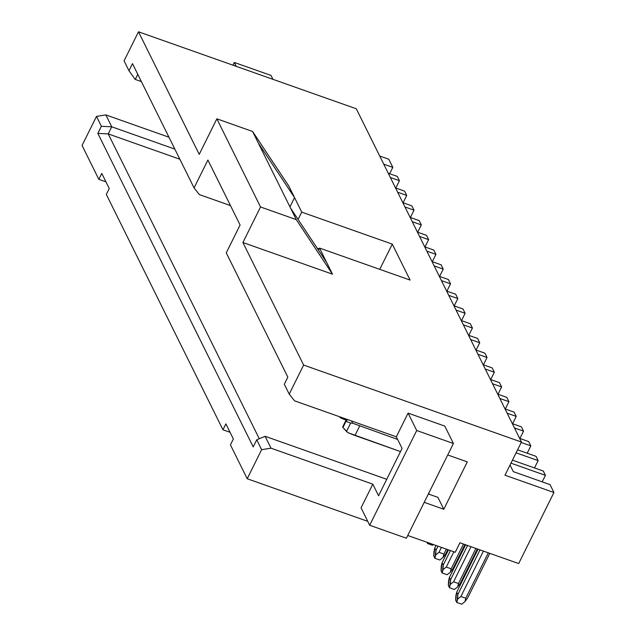 <?xml version="1.0" encoding="UTF-8"?>
<svg xmlns="http://www.w3.org/2000/svg" width="636" height="636" viewBox="0 0 636 636"><rect width="100%" height="100%" fill="white"/><g stroke="black" fill="none" stroke-linecap="round" stroke-linejoin="round"><path stroke-width="0.95" d="M265.117 436.288L271.008 448.181L372.815 484.163L378.563 495.762L402.079 448.404L396.331 436.805L294.516 400.815L289.213 394.121L284.316 384.239L287.838 377.132L226.257 252.858L240.09 224.993L226.257 252.858L287.838 377.132L284.316 384.239L289.213 394.121L294.516 400.815L396.331 436.805L408.081 413.122L444.795 426.096L408.081 413.122L416.707 430.516L453.42 443.499L444.795 426.096L453.42 443.499L406.396 538.223L453.42 443.499L416.707 430.516L369.683 525.249L406.396 538.223L369.683 525.249L416.707 430.516L408.081 413.122L396.331 436.805L402.079 448.404L378.563 495.762L372.815 484.163L271.008 448.181L265.117 436.288L386.744 479.282L265.117 436.288L256.729 439.802L261.627 449.684L271.008 448.181L261.627 449.684L247.205 478.733L367.751 521.345L247.205 478.733L261.627 449.684L256.729 439.802L265.117 436.288M424.212 502.329L443.793 509.253L437.902 497.36L428.354 493.989L437.902 497.36L443.793 509.253L467.301 461.887L447.72 454.971L467.301 461.887L443.793 509.253L424.212 502.329M428.767 493.154L429.356 494.339L428.767 493.154M410.101 280.079L392.277 244.121L379.756 269.354L392.277 244.121L301.726 212.114L294.54 197.613L289.944 206.867L294.54 197.613L258.327 143.06L294.54 197.613L288.792 186.014L252.579 131.461L288.792 186.014L301.726 212.114L298.093 219.428L301.726 212.114L392.277 244.121L410.101 280.079L319.542 248.072L410.101 280.079M388.795 159.246L392.817 167.363L389.669 173.715L392.817 167.363L388.795 159.246L379.716 156.035L388.795 159.246M317.189 248.199L319.137 248.891L317.189 248.199M318.501 250.179L319.542 248.072L318.501 250.179M326.729 262.573L319.542 248.072L326.729 262.573L290.517 208.02L326.729 262.573L332.477 274.172L326.729 262.573M230.478 205.595L199.378 194.6L194.067 187.898L132.487 63.632L128.965 70.731L124.068 60.849L138.489 31.8L356.303 108.788L138.489 31.8L124.068 60.849L128.965 70.731L135.261 79.436L141.399 81.607L135.261 79.436L128.965 70.731L132.487 63.632L194.067 187.898L199.378 194.6L230.478 205.595M137.797 74.34L135.261 79.436L137.797 74.34M168.953 137.217L105.862 114.909L111.753 126.803L174.844 149.102L111.753 126.803L108.223 133.91L179.861 159.231L108.223 133.91L259.281 438.737L108.223 133.91L97.849 133.401L253.208 446.909L256.729 439.802L253.208 446.909L97.849 133.401L108.223 133.91L111.753 126.803L101.378 126.302L97.849 133.401L101.378 126.302L111.753 126.803L105.862 114.909L96.481 116.42L101.378 126.302L96.481 116.42L105.862 114.909L168.953 137.217M82.06 145.469L96.481 116.42L82.06 145.469L98.842 179.344L101.784 173.421L109.257 188.502L106.315 194.425L222.95 429.785L225.883 423.862L233.356 438.943L230.423 444.866L247.205 478.733L230.423 444.866L233.356 438.943L225.883 423.862L222.95 429.785L106.315 194.425L109.257 188.502L101.784 173.421L98.842 179.344L82.06 145.469M303.634 365.064L289.213 394.121L303.634 365.064L242.904 242.515L332.477 274.172L296.265 219.619L332.477 274.172L242.904 242.515L260.537 206.986L242.904 242.515L303.634 365.064L521.448 442.052L303.634 365.064M361.065 507.846L372.815 484.163L361.065 507.846L369.683 525.249L361.065 507.846M407.755 535.488L455.233 552.271L459.939 542.794L518.674 563.56L553.94 492.51L504.992 475.211L521.448 442.052L356.303 108.788L521.448 442.052L504.992 475.211L553.94 492.51L550.029 484.624L513.324 471.65L510.04 465.035L513.324 471.65L550.029 484.624L553.94 492.51L518.674 563.56L459.939 542.794L455.233 552.271L407.755 535.488M207.9 160.034L194.067 187.898L207.9 160.034L240.09 224.993L207.9 160.034M199.219 154.349L216.852 118.829L252.579 131.461L258.327 143.06L252.579 131.461L216.852 118.829L199.219 154.349L138.489 31.8L199.219 154.349M290.517 208.02L296.265 219.619L260.537 206.986L216.852 118.829L260.537 206.986L296.265 219.619L258.327 143.06L290.517 208.02M234.318 62.455L236.25 66.359L234.318 62.455L232.959 65.19L234.318 62.455L271.023 75.43L234.318 62.455M272.963 79.333L271.023 75.43L272.963 79.333M510.97 463.159L545.434 475.346L543.303 471.053L512.465 460.154L543.303 471.053L545.434 475.346L510.97 463.159M516.106 452.824L538.135 460.615L536.005 456.322L517.601 449.811L536.005 456.322L538.135 460.615L516.106 452.824M521.234 442.489L530.829 445.876L528.707 441.591L519.628 438.379L528.707 441.591L530.829 445.876L521.234 442.489M514.452 427.941L523.531 431.144L521.409 426.859L512.33 423.648L521.409 426.859L523.531 431.144L514.452 427.941M507.154 413.209L516.233 416.413L514.103 412.12L505.032 408.916L514.103 412.12L516.233 416.413L512.592 423.743L516.233 416.413L507.154 413.209M499.856 398.478L508.935 401.682L506.805 397.389L497.726 394.185L506.805 397.389L508.935 401.682L505.294 409.012L508.935 401.682L499.856 398.478M492.558 383.747L501.629 386.95L499.506 382.657L490.428 379.454L499.506 382.657L501.629 386.95L497.996 394.28L501.629 386.95L492.558 383.747M485.252 369.015L494.331 372.219L492.208 367.926L483.129 364.722L492.208 367.926L494.331 372.219L490.698 379.549L494.331 372.219L485.252 369.015M477.954 354.284L487.033 357.488L484.902 353.195L475.831 349.991L484.902 353.195L487.033 357.488L483.392 364.818L487.033 357.488L477.954 354.284M470.656 339.545L479.735 342.756L477.604 338.463L468.525 335.259L477.604 338.463L479.735 342.756L476.094 350.086L479.735 342.756L470.656 339.545M463.35 324.813L472.429 328.025L470.306 323.732L461.227 320.528L470.306 323.732L472.429 328.025L468.796 335.347L472.429 328.025L463.35 324.813M456.052 310.082L465.131 313.294L463 309.001L453.929 305.789L463 309.001L465.131 313.294L461.498 320.616L465.131 313.294L456.052 310.082M448.754 295.35L457.833 298.562L455.702 294.269L446.623 291.057L455.702 294.269L457.833 298.562L454.191 305.884L457.833 298.562L448.754 295.35M441.456 280.619L450.527 283.831L448.404 279.538L439.325 276.326L448.404 279.538L450.527 283.831L446.893 291.153L450.527 283.831L441.456 280.619M434.15 265.888L443.228 269.1L441.106 264.807L432.027 261.595L441.106 264.807L443.228 269.1L439.595 276.421L443.228 269.1L434.15 265.888M426.851 251.156L435.93 254.368L433.8 250.075L424.729 246.863L433.8 250.075L435.93 254.368L432.297 261.69L435.93 254.368L426.851 251.156M419.553 236.425L428.632 239.637L426.502 235.344L417.423 232.132L426.502 235.344L428.632 239.637L424.991 246.959L428.632 239.637L419.553 236.425M412.255 221.694L421.326 224.905L419.203 220.613L410.125 217.401L419.203 220.613L421.326 224.905L412.255 221.694M404.949 206.962L414.028 210.166L411.905 205.881L402.827 202.669L411.905 205.881L414.028 210.166L404.949 206.962M397.651 192.231L406.73 195.435L404.599 191.15L395.528 187.938L404.599 191.15L406.73 195.435L397.651 192.231M390.353 177.5L399.432 180.704L397.301 176.411L388.222 173.207L397.301 176.411L399.432 180.704L390.353 177.5M383.739 164.16L392.817 167.363L383.739 164.16M542.198 481.857L545.434 475.346L542.198 481.857M395.791 188.033L399.432 180.704L395.791 188.033M403.089 202.765L406.73 195.435L403.089 202.765M410.395 217.496L414.028 210.166L410.395 217.496M417.693 232.227L421.326 224.905L417.693 232.227M519.898 438.474L523.531 431.144L519.898 438.474M527.196 453.206L530.829 445.876L527.196 453.206M534.494 467.937L538.135 460.615L534.494 467.937M230.065 432.305L222.95 429.785L230.065 432.305M105.966 181.856L98.842 179.344L105.966 181.856M351.517 420.96L352.63 423.21L397.635 439.436L352.63 423.21L351.517 420.96M400.497 451.584L347.932 432.687L354.975 435.493L359.682 426.025L354.975 435.493L400.497 451.584M346.135 420.15L340.634 417.955L346.135 420.15M318.716 249.749L318.064 249.519L318.716 249.749M342.74 426.796L345.873 420.476L347.55 419.561L346.016 421.318L350.651 423.099L352.63 423.21L350.651 423.099L346.509 431.447L347.932 432.687L342.955 427.479L342.844 426.724M339.25 416.628L340.634 417.955L339.25 416.628M346.016 421.318L342.844 427.257L346.016 421.318L342.955 427.479L346.509 431.447L350.651 423.099L346.016 421.318M489.8 553.352L467.651 597.959L489.8 553.352M478.049 549.194L456.712 592.18L457.864 594.501L480.005 549.886L457.864 594.501L456.712 592.18L478.049 549.194M477.366 548.955L460.353 583.228L477.366 548.955M465.616 544.806L449.413 577.448L450.558 579.77L467.571 545.497L450.558 579.77L449.413 577.448L465.616 544.806M464.932 544.559L453.047 568.497L464.932 544.559M448.483 549.878L442.107 562.717L443.26 565.038L450.439 550.569L443.26 565.038L442.107 562.717L448.483 549.878M447.8 549.639L445.749 553.765L447.8 549.639M436.05 545.489L434.809 547.986L435.962 550.307L438.005 546.181L435.962 550.307L434.809 547.986L436.05 545.489M483.432 551.102L460.885 596.528L465.775 598.253L488.329 552.827L465.775 598.253L464.948 601.664L467.651 597.959L464.948 601.664L461.672 604.2L464.948 601.664L465.775 598.253L460.885 596.528L483.432 551.102M455.885 595.582L456.712 592.18L455.63 600.153L456.783 602.467L457.864 594.501L457.61 599.064L460.885 596.528L457.61 599.064L456.783 602.467L461.672 604.2L456.783 602.467L455.63 600.153L455.885 595.582M470.998 546.706L453.579 581.797L458.477 583.522L475.895 548.439L458.477 583.522L457.65 586.925L460.353 583.228L457.65 586.925L454.374 589.469L457.65 586.925L458.477 583.522L453.579 581.797L470.998 546.706M448.587 580.851L449.413 577.448L448.332 585.414L449.485 587.736L450.558 579.77L450.312 584.333L453.579 581.797L450.312 584.333L449.485 587.736L454.374 589.469L449.485 587.736L448.332 585.414L448.587 580.851M453.865 551.786L446.281 567.066L451.178 568.791L463.461 544.042L451.178 568.791L450.352 572.193L453.047 568.497L450.352 572.193L447.076 574.737L450.352 572.193L451.178 568.791L446.281 567.066L453.865 551.786M441.281 566.12L442.107 562.717L441.034 570.683L442.179 573.004L443.26 565.038L443.006 569.602L446.281 567.066L443.006 569.602L442.179 573.004L447.076 574.737L442.179 573.004L441.034 570.683L441.281 566.12M441.432 547.389L438.983 552.326L443.88 554.059L446.329 549.122L443.88 554.059L443.053 557.462L445.749 553.765L443.053 557.462L439.778 560.006L443.053 557.462L443.88 554.059L438.983 552.326L441.432 547.389M433.983 551.388L434.809 547.986L433.728 555.951L434.881 558.273L435.962 550.307L435.708 554.87L438.983 552.326L435.708 554.87L434.881 558.273L439.778 560.006L434.881 558.273L433.728 555.951L433.983 551.388M433.402 544.551L432.472 545.275L433.402 544.551M426.947 542.269L427.583 543.542L427.813 542.58L427.583 543.542L432.472 545.275L427.583 543.542L426.947 542.269M342.748 426.788L345.889 420.46"/></g></svg>
